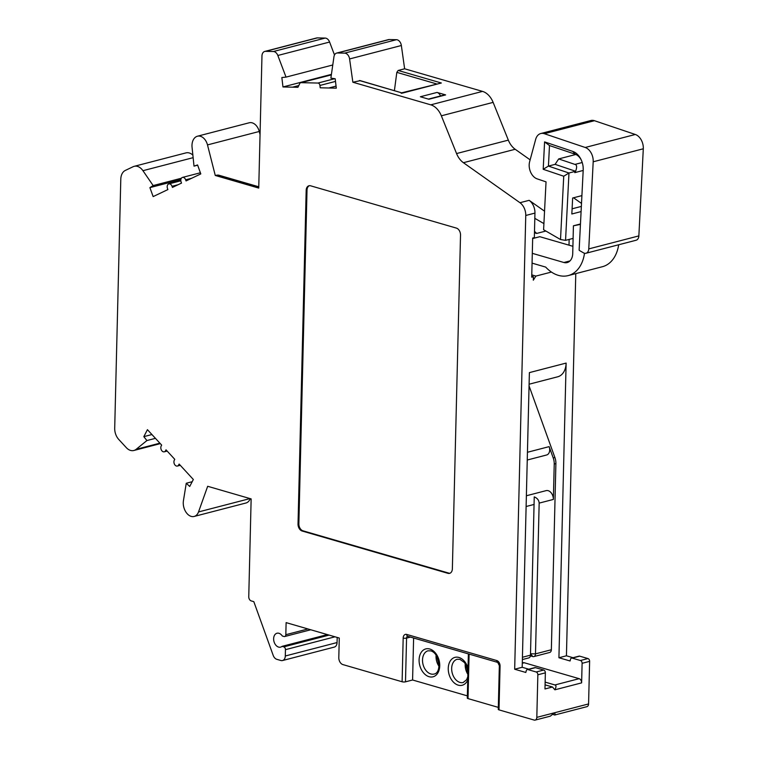 <?xml version="1.0" encoding="UTF-8"?>
<svg xmlns="http://www.w3.org/2000/svg" width="758" height="758" viewBox="0 0 758 758"><rect width="100%" height="100%" fill="white"/><g stroke="black" fill="none" stroke-linecap="round" stroke-linejoin="round"><path stroke-width="1.14" d="M545.068 684.853L552.487 687.004L554.903 689.808C556.325 686.89 556.334 685.27 554.922 684.957L579.14 678.675L524.261 662.748A3.591 2.492 -104.5 0 0 523.276 662.729L522.29 662.985M545.144 682.115L554.922 684.957M579.14 678.675A3.591 2.492 -104.5 0 1 581.623 682.873L582.106 663.307A2.397 1.658 75.5 0 0 580.448 660.512L587.962 658.56A2.397 1.658 -104.5 0 1 589.62 661.355L588.578 703.936A3.591 2.492 -104.5 0 1 586.91 706.664L554.989 714.946L552.97 714.519M554.193 714.879C555.605 715.325 555.652 714.633 554.344 712.823L550.355 716.149L535.139 720.1A3.591 2.492 75.5 0 0 536.816 717.371L537.848 674.791A2.397 1.658 75.5 0 0 536.19 671.995L527.938 669.598A2.397 1.658 75.5 0 0 527.274 669.579A2.397 1.658 75.5 0 0 526.241 670.783L525.815 672.46L514.673 669.229L525.758 215.48A11.967 8.3 75.5 0 0 519.96 202.708L529.15 200.33L544.538 211.179M552.487 687.004L544.974 688.956L545.362 672.839A2.397 1.658 -104.5 0 0 543.704 670.044L535.451 667.646A2.397 1.658 -104.5 0 0 534.788 667.627L527.274 669.579M569.144 239.414L569.002 245.166L539.81 236.695L532.666 238.552M528.781 669.191L522.186 667.277L529.387 372.614L566.122 363.082A18.021 12.498 75.5 0 1 557.746 376.783L529.103 384.211M566.122 363.082L558.921 657.745L570.073 660.976L570.499 659.299A2.397 1.658 75.5 0 1 571.523 658.096A2.397 1.658 75.5 0 1 572.186 658.115L580.448 660.512M527.255 460.021L546.632 454.99A6.585 4.567 -104.5 0 0 549.143 446.633L553.217 457.936A11.967 8.3 75.5 0 1 554.231 464.029L553.359 499.437L539.165 503.113L535.48 653.87A3.591 2.492 75.5 0 1 533.812 656.599L549.673 652.477A3.591 2.492 -104.5 0 0 551.35 649.748L555.898 463.593A11.967 8.3 -104.5 0 0 554.884 457.5L529.065 385.917M580.315 224.008L573.418 225.799L572.735 253.475A11.967 8.3 75.5 0 1 567.173 262.571A11.967 8.3 75.5 0 1 563.886 262.495L532.305 253.333M572.915 246.303L569.002 245.166M618.68 244.768A35.91 24.9 75.5 0 1 602.439 266.702L568.206 275.59A35.91 24.9 -104.5 0 0 584.503 253.248M532.069 263.14L545.684 267.091A35.91 24.9 -104.5 0 0 568.206 275.59M580.296 224.434L573.418 225.799M583.461 252.821L580.078 250.87A5.988 4.15 75.5 0 1 579.131 250.149L583.205 170.019A15.558 10.792 -104.5 0 0 583.224 169.498A15.558 10.792 -104.5 0 0 583.186 167.755A15.558 10.792 -104.5 0 0 581.064 159.559A15.558 10.792 -104.5 0 0 572.83 151.429L544.585 141.898L543.192 169.29L563.734 176.226L560.513 239.528L543.6 229.731L546.035 181.863L537.166 178.869A11.967 8.3 75.5 0 1 529.634 161.719L535.669 139.368A11.967 8.3 75.5 0 1 540.776 133.531A11.967 8.3 75.5 0 1 544.367 133.702L585.214 147.478A11.967 8.3 75.5 0 1 593.192 161.786L588.767 248.899A5.988 4.15 75.5 0 1 585.991 253.248A5.988 4.15 75.5 0 1 584.342 253.21A5.988 4.15 75.5 0 1 583.461 252.821M543.912 223.61L534.816 218.342L534.343 237.614L532.675 238.04L531.718 277.172L533.395 276.736L533.31 280.185L535.897 276.083L551.426 272.056M560.513 239.528L565.553 240.352L573.105 238.391M583.205 170.019L579.131 250.149M583.139 168.503A11.967 8.3 -104.5 0 0 583.148 168.105A11.967 8.3 -104.5 0 0 583.148 167.224M581.282 160.042A11.967 8.3 -104.5 0 0 575.161 154.206L549.484 145.545L544.585 141.898M549.484 145.545L548.432 166.087L555.112 164.353L575.606 171.27C577.151 167.148 576.933 164.865 574.952 164.41L582.22 162.515M555.112 164.353L558.684 158.924L575.834 154.471M563.734 176.226L568.974 173.013L548.432 166.087L543.192 169.29M565.553 240.352L568.974 173.013L575.606 171.27L574.763 172.644L583.035 170.493M558.684 158.924L574.952 164.41M580.941 211.624L571.835 213.993L572.65 198.009L581.756 195.649M334.496 54.974L329.597 42.041A5.988 4.15 -104.5 0 0 325.163 38.08L317.318 37.9A5.988 4.15 -104.5 0 0 316.522 37.995L264.75 51.43A5.988 4.15 75.5 0 1 265.556 51.336L273.401 51.516A5.988 4.15 75.5 0 1 277.835 55.476L286.022 77.117L281.853 77.534L282.971 86.952L297.932 87.293L299.808 83.475A2.397 1.658 75.5 0 1 300.68 82.707A2.397 1.658 75.5 0 1 301.002 82.669L317.962 83.048A2.397 1.658 75.5 0 1 319.933 85.446L320.208 87.795L336.296 88.165L335.178 78.747L330.876 78.14L333.956 56.755A5.988 4.15 75.5 0 1 336.666 53.069A5.988 4.15 75.5 0 1 337.471 52.975L344.682 53.136A5.988 4.15 75.5 0 1 349.59 58.944L352.858 82.224L360.268 80.651M260.051 134.573L259.255 131.475A10.858 7.533 -104.5 0 0 249.221 122.777L197.459 136.213A10.858 7.533 75.5 0 1 207.493 144.911L215.272 175.468L258.743 188.079L261.965 55.978A5.988 4.15 75.5 0 1 264.75 51.43M178.102 184.715L172.028 186.297A3.591 2.492 -104.5 0 0 168.854 183.9A3.591 2.492 -104.5 0 0 167.49 188.458L167.897 189.576L153.144 196.597L149.904 187.624L153.154 185.568L142.94 170.692A11.967 8.3 -104.5 0 0 134.204 166.324L185.966 152.889A11.967 8.3 75.5 0 1 192.873 155.115M282.516 660.54L334.278 647.105A5.988 4.15 -104.5 0 0 337.064 642.557L285.302 655.992A5.988 4.15 75.5 0 1 282.516 660.54A5.988 4.15 75.5 0 1 280.877 660.502L276.831 659.327A5.988 4.15 75.5 0 1 273.193 655.376L253.816 601.663L251.239 600.914A3.591 2.492 75.5 0 1 248.757 596.717L251.144 498.906L207.673 486.285L198.52 511.944A10.858 7.533 75.5 0 1 194.133 516.454L245.905 503.018A10.858 7.533 -104.5 0 0 250.244 498.641M337.187 637.44L337.064 642.557M571.523 658.096L579.046 656.144A2.397 1.658 -104.5 0 1 579.699 656.163L587.962 658.56M575.777 273.629L566.434 655.793L573.039 657.707M585.991 253.248L636.085 240.248A5.988 4.15 -104.5 0 0 638.861 235.899L643.296 148.786A11.967 8.3 -104.5 0 0 635.308 134.479L594.462 120.702A11.967 8.3 -104.5 0 0 590.87 120.522L540.776 133.531M530.136 159.853L515.184 149.269A17.955 12.45 75.5 0 1 508.334 140.126L493.126 102.377A17.955 12.45 -104.5 0 0 482.533 91.396L404.63 68.788L401.352 45.508A5.988 4.15 -104.5 0 0 396.443 39.7L389.233 39.539A5.988 4.15 -104.5 0 0 388.428 39.634L336.666 53.069M336.05 86.118L328.811 87.994M436.333 83.835L396.822 72.37L398.158 70.466L404.63 68.788M396.822 72.37L394.416 90.553M515.184 149.269L463.413 162.705A17.955 12.45 -104.5 0 1 456.562 153.561L441.355 115.813A17.955 12.45 75.5 0 0 430.762 104.831L352.858 82.224M437.053 92.429L420.349 96.759L428.924 99.251L445.628 94.911L437.053 92.429A5.988 4.15 75.5 0 1 440.531 95.953M292.569 87.17L298.785 85.559M553.359 499.437A7.485 5.192 -104.5 0 0 546.12 490.634L526.384 495.76M445.628 94.911A3.591 2.492 -104.5 0 0 444.633 94.892L428.412 99.099M545.874 231.048L536.673 233.436L534.466 232.791M536.673 233.436L534.504 231.342M558.921 657.745L566.434 655.793M522.186 667.277L514.673 669.229M529.15 200.33A11.967 8.3 75.5 0 1 534.949 213.093L534.816 218.342M531.775 274.889L535.897 276.083M531.746 276.253L533.395 276.736M522.376 659.564L528.8 657.897A3.591 2.492 -104.5 0 0 530.477 655.168L534.238 496.878C537.289 498.11 538.929 500.185 539.165 503.113M285.302 655.992L285.453 649.663A2.397 1.658 75.5 0 0 283.795 646.868L329.124 635.1M283.795 646.868L282.052 646.356L327.39 634.598M282.052 646.356A7.182 4.984 75.5 0 1 280.583 647.143A7.182 4.984 75.5 0 1 273.96 641.448A7.182 4.984 75.5 0 1 276.973 633.243A7.182 4.984 75.5 0 1 282.308 636L284.051 636.512A2.397 1.658 75.5 0 0 284.705 636.521L310.742 629.765M410.457 637.09L406.563 638.103L405.492 681.83A2.397 0.654 1.4 0 1 402.11 681.764L342.948 664.605A5.988 4.15 75.5 0 1 338.798 657.603L339.281 638.047L286.117 622.621L285.823 634.702A2.397 1.658 75.5 0 1 284.705 636.521M468.378 653.898L467.298 698.099A2.397 0.654 1.4 0 0 468.018 698.592L498.328 707.385M499.001 709.876L500.072 666.149A2.397 0.654 -178.6 0 1 499.342 665.657L498.271 709.384A2.397 0.654 1.4 0 0 499.001 709.876L534.153 720.072A3.591 2.492 75.5 0 0 535.139 720.1M405.492 681.83L412.589 679.992L467.354 695.872M413.612 638.009L412.589 679.992M194.133 516.454A10.858 7.533 75.5 0 1 187.302 513.848A11.967 8.3 75.5 0 1 183.436 500.678L186.26 483.253L189.718 486.465L193.337 479.492L179.134 464.067L178.68 464.938A3.591 2.492 -104.5 0 1 177.4 466.047L180.271 465.298M134.204 166.324A11.967 8.3 -104.5 0 0 133.162 166.694L125.326 170.427A11.967 8.3 75.5 0 0 120.797 179.153L114.704 428.232A11.967 8.3 75.5 0 0 118.75 439.441L126.302 447.637A11.967 8.3 -104.5 0 0 133.834 450.498A11.967 8.3 -104.5 0 0 136.127 449.333L146.919 440.55L143.821 436.646L147.44 429.672L161.653 445.088L161.198 445.96A3.591 2.492 -104.5 0 0 161.388 450.044A3.591 2.492 -104.5 0 0 164.287 451.806A3.591 2.492 -104.5 0 0 165.566 450.707L166.021 449.835L174.766 459.32L174.312 460.191A3.591 2.492 -104.5 0 0 174.501 464.284A3.591 2.492 -104.5 0 0 177.4 466.047M172.028 186.297L172.436 187.416L181.513 183.095L181.105 181.977A3.591 2.492 -104.5 0 1 182.479 177.419L200.396 172.767M197.459 136.213A10.858 7.533 75.5 0 0 196.521 136.554A11.967 8.3 75.5 0 0 192.068 147.317L194.01 166.125L197.573 164.95L200.804 173.914L186.051 180.935L185.653 179.817A3.591 2.492 -104.5 0 0 182.479 177.419M463.413 162.705L519.96 202.708M310.609 185.805L456.373 228.092A5.988 4.15 -104.5 0 1 460.523 235.084L452.365 568.813A5.988 4.15 -104.5 0 1 449.579 573.361A5.988 4.15 -104.5 0 1 447.931 573.323L302.167 531.026A5.988 4.15 -104.5 0 1 298.027 524.034L306.175 190.315A5.988 4.15 -104.5 0 1 308.961 185.767A5.988 4.15 -104.5 0 1 310.609 185.805M186.26 483.253L192.181 481.709M143.821 436.646L151.932 434.542M146.919 440.55L155.428 438.342M153.154 185.568L181.361 178.244M149.904 187.624L180.859 179.599M194.01 166.125L197.658 165.178M218.674 175.155L215.272 175.468M286.022 77.117L332.771 64.98M398.158 70.466L441.346 83.001L401.977 92.751M401.19 93.281L402.507 93.082L359.425 80.528M360.012 80.575L402.507 93.082L441.346 83.001M581.367 203.324L573.522 197.781M572.101 208.81L581.206 206.451M533.812 656.599A3.591 2.492 75.5 0 1 532.827 656.57L530.401 655.869M530.505 653.775L535.48 653.87L551.35 649.748M449.987 573.219A5.988 4.15 75.5 0 1 448.774 573.105L303.001 530.818A5.988 4.15 75.5 0 1 298.86 523.816L307.018 190.097A5.988 4.15 75.5 0 1 309.387 185.691M581.623 682.873L554.903 689.808M589.62 661.355L582.106 663.307M536.816 717.371L588.578 703.936M545.362 672.839L537.848 674.791M524.261 662.748L522.281 663.259M570.007 260.904L563.886 262.495M575.161 154.206L572.83 151.429M319.933 85.446L335.491 81.409M317.962 83.048L334.761 78.69M301.002 82.669L331.35 74.9M300.68 82.707L326.565 75.99A2.397 1.658 75.5 0 1 326.783 75.952M389.233 39.539L337.471 52.975M396.443 39.7L344.682 53.136M401.352 45.508L349.59 58.944M430.762 104.831L482.533 91.396M527.445 452.27L549.143 446.633M534.949 213.093L525.758 215.48M579.699 656.163L572.186 658.115M534.163 504.421L526.118 506.505M522.433 657.252L530.477 655.168M335.008 636.805L285.453 649.663M285.823 634.702L307.956 628.96M469.107 654.107L468.018 698.592M429.758 649A14.411 9.987 -104.5 0 0 427.834 648.687A14.411 9.987 -104.5 0 0 419.108 661.156A14.411 9.987 -104.5 0 0 429.075 676.705A14.411 9.987 -104.5 0 0 430.989 677.017A14.411 9.987 -104.5 0 0 439.725 664.548A14.411 9.987 -104.5 0 0 429.758 649M468.027 668.054A14.411 9.987 -104.5 0 0 458.912 657.461A14.411 9.987 -104.5 0 0 456.989 657.148A14.411 9.987 -104.5 0 0 448.262 669.617A14.411 9.987 -104.5 0 0 458.23 685.156A14.411 9.987 -104.5 0 0 460.144 685.478A14.411 9.987 -104.5 0 0 467.743 679.973M500.072 666.149A4.785 3.316 -104.5 0 0 496.755 660.55L406.724 634.427A2.397 1.592 106.2 0 0 407.719 636.294L407.662 636.284A2.397 1.658 -104.5 0 0 406.563 638.103A2.397 0.654 -178.6 0 1 403.18 638.037L402.11 681.764M406.724 634.427A4.785 3.316 -104.5 0 0 403.18 638.037M198.52 511.944L250.026 498.575M179.693 464.673L178.68 464.938M165.566 450.707L166.58 450.441M136.127 449.333L159.881 443.165M142.94 170.692L193.138 157.664M185.653 179.817L191.727 178.244M259.255 131.475L207.493 144.911M258.762 187.131L217.006 175.022M317.318 37.9L265.556 51.336M273.401 51.516L325.163 38.08M277.835 55.476L329.597 42.041M282.971 86.952L331.417 74.379M441.355 115.813L493.126 102.377M456.562 153.561L508.334 140.126M594.462 120.702L544.367 133.702M585.214 147.478L635.308 134.479M643.296 148.786L593.192 161.786M588.767 248.899L638.861 235.899M535.451 667.646L527.938 669.598M536.19 671.995L543.704 670.044M438.967 666.263A12.355 8.565 75.5 0 1 436.096 655.225M432.43 674.222A12.014 8.329 -104.5 0 0 433.993 674.07L433.993 674.07C441.838 672.99 439.972 653.387 430.762 650.866L427.957 650.819A12.014 8.329 -104.5 0 0 422.632 662.303A12.014 8.329 -104.5 0 0 430.828 673.957A12.014 8.329 -104.5 0 0 432.43 674.222M467.875 674.355A12.355 8.565 75.5 0 1 465.251 663.686M467.961 670.773L465.962 664.851L464.303 662.426L459.907 659.327L457.112 659.28A12.014 8.329 -104.5 0 0 451.787 670.764A12.014 8.329 -104.5 0 0 459.983 682.418A12.014 8.329 -104.5 0 0 461.584 682.683A12.014 8.329 -104.5 0 0 463.147 682.532L466.644 679.718L467.819 676.676M532.827 656.57L530.505 653.889M555.898 463.593L554.231 464.029M553.217 457.936L554.884 457.5M407.719 636.294L497.75 662.416A2.397 1.592 -73.8 0 1 496.755 660.55M447.931 573.323L448.774 573.105M303.001 530.818L302.167 531.026M298.027 524.034L298.86 523.816M307.018 190.097L306.175 190.315M327.03 75.952L331.36 74.834M164.287 451.806L167.158 451.067M133.834 450.498L160.308 443.629M168.854 183.9L180.83 180.792M258.772 186.79L218.313 175.051M436.684 656.172L439.015 665.154M465.838 664.633L467.904 673.123M497.75 662.416L499.342 665.657"/></g></svg>
